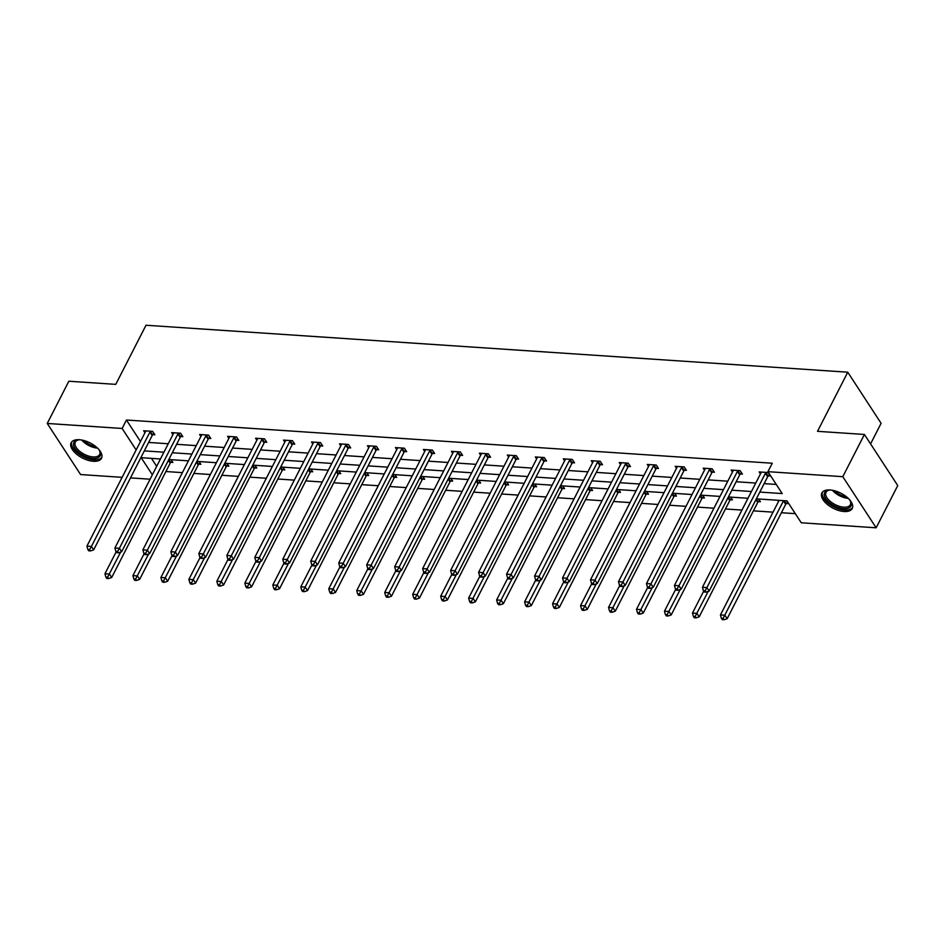 <?xml version="1.0" encoding="UTF-8"?>
<svg xmlns="http://www.w3.org/2000/svg" width="945" height="945" viewBox="0 0 945 945"><rect width="100%" height="100%" fill="white"/><g stroke="black" fill="none" stroke-linecap="round" stroke-linejoin="round"><path stroke-width="1.42" d="M79.309 439.732A17.045 8.458 27.1 0 1 96.142 446.879A17.045 8.458 27.1 0 1 101.505 458.266A17.045 8.458 27.1 0 1 93.366 461.278A17.045 8.458 27.1 0 1 76.533 454.132A17.045 8.458 27.1 0 1 71.159 442.732A17.045 8.458 27.1 0 1 79.309 439.732M830.029 489.971A17.045 8.458 27.1 0 1 846.862 497.117A17.045 8.458 27.1 0 1 852.225 508.505A17.045 8.458 27.1 0 1 844.086 511.517A17.045 8.458 27.1 0 1 827.253 504.358A17.045 8.458 27.1 0 1 821.878 492.971A17.045 8.458 27.1 0 1 830.029 489.971M870.569 443.902L881.106 423.313L847.759 372.2L146.002 325.245L115.751 384.367L68.855 381.225L47.25 423.454L122.129 428.463L136.139 449.95M847.759 372.2L817.519 431.322L864.415 434.464L897.75 485.565L876.145 527.794L801.265 522.786L786.984 500.885L756.354 498.842M165.907 471.531L182.397 472.642M193.89 473.41L210.381 474.508M221.862 475.276L238.353 476.374M249.846 477.154L266.336 478.253M277.818 479.02L294.308 480.119M305.79 480.899L322.28 481.997M333.774 482.765L350.264 483.864M361.746 484.643L378.236 485.742M389.73 486.51L406.22 487.608M417.702 488.376L434.192 489.486M445.686 490.254L462.176 491.353M473.658 492.121L490.148 493.231M501.63 493.999L518.12 495.097M529.613 495.865L546.104 496.976M557.585 497.743L574.076 498.842M585.569 499.61L602.059 500.72M613.541 501.488L630.031 502.586M641.525 503.354L658.015 504.465M669.497 505.232L685.987 506.331M697.469 507.099L713.959 508.209M725.453 508.977L741.943 510.076M753.425 510.843L773.034 512.155M781.409 512.722L795.312 513.655M150.101 479.209L130.493 477.898M122.129 477.331L80.585 474.555L47.25 423.454M864.415 434.464L842.798 476.682L876.145 527.794M180.838 436.531L182.846 436.673L180.589 433.212L171.624 432.609L172.923 434.606M236.793 440.276L238.801 440.417L236.545 436.956L227.58 436.354L228.879 438.35M292.749 444.02L294.757 444.162L292.501 440.701L283.535 440.098L284.835 442.095M348.705 447.765L350.713 447.906L348.457 444.445L339.491 443.843L340.791 445.839M404.661 451.509L406.657 451.651L404.413 448.19L395.447 447.587L396.746 449.584M460.617 455.254L462.613 455.395L460.369 451.934L451.403 451.332L452.702 453.328M516.561 458.998L518.569 459.128L516.324 455.679L507.347 455.077L508.646 457.073M572.516 462.743L574.525 462.873L572.268 459.424L563.303 458.821L564.602 460.817M628.472 466.487L630.48 466.617L628.224 463.168L619.258 462.566L620.558 464.562M684.428 470.232L686.436 470.362L684.18 466.913L675.214 466.31L676.514 468.307M740.384 473.977L742.392 474.106L740.136 470.657L731.17 470.055L732.47 472.051M148.637 442.437L168.245 443.748M176.62 444.304L196.229 445.627M204.592 446.182L224.201 447.493M232.576 448.048L252.173 449.371M260.548 449.926L280.157 451.237M288.52 451.793L308.129 453.116M316.504 453.671L336.113 454.982M344.476 455.537L364.085 456.86M372.46 457.415L392.069 458.727M400.432 459.282L420.041 460.593M428.416 461.16L448.013 462.471M456.388 463.026L475.996 464.338M484.36 464.905L503.968 466.216M512.344 466.771L531.952 468.082M540.316 468.649L559.924 469.96M568.299 470.515L587.908 471.827M596.271 472.394L615.88 473.705M624.255 474.26L643.852 475.571M652.227 476.138L671.836 477.449M680.199 478.005L699.808 479.316M708.183 479.883L727.792 481.194M736.155 481.749L755.764 483.06M764.139 483.627L776.258 484.431M759.815 492.073L782.212 493.573L767.931 471.673L772.254 463.227L126.441 420.017L140.462 441.504M768.356 475.855L770.364 475.985L768.108 472.535L759.142 471.933L760.441 473.917M712.4 472.11L714.408 472.24L712.164 468.791L703.186 468.188L704.486 470.173M656.456 468.366L658.452 468.496L656.208 465.046L647.242 464.444L648.542 466.428M600.5 464.621L602.497 464.751L600.252 461.302L591.286 460.699L592.586 462.684M544.544 460.877L546.553 461.006L544.296 457.557L535.331 456.955L536.63 458.939M488.589 457.132L490.597 457.262L488.341 453.813L479.375 453.21L480.674 455.195M432.633 453.387L434.641 453.517L432.385 450.068L423.419 449.466L424.718 451.45M376.677 449.643L378.685 449.773L376.429 446.323L367.463 445.721L368.763 447.717M320.721 445.898L322.729 446.028L320.473 442.579L311.507 441.976L312.807 443.973M264.765 442.154L266.773 442.284L264.529 438.834L255.563 438.232L256.863 440.228M208.821 438.409L210.818 438.539L208.573 435.09L199.608 434.487L200.907 436.484M152.866 434.665L154.874 434.794L152.617 431.345L143.652 430.743L144.951 432.739M126.441 420.017L122.129 428.463M767.931 471.673L842.798 476.682M160.461 458.963L141.183 457.675L152.358 474.803M747.979 498.275L728.371 496.964M720.007 496.408L700.399 495.097M692.024 494.53L672.415 493.219M664.051 492.664L644.443 491.353M636.068 490.786L616.471 489.475M608.096 488.919L588.487 487.608M580.112 487.041L560.515 485.73M552.14 485.175L532.531 483.864M524.168 483.297L504.559 481.985M496.184 481.43L476.575 480.119M468.212 479.552L448.603 478.241M440.228 477.686L420.619 476.374M412.256 475.819L392.647 474.496M384.272 473.941L364.675 472.63M356.3 472.075L336.692 470.752M328.328 470.197L308.72 468.885M300.345 468.33L280.736 467.007M272.373 466.452L252.764 465.141M244.389 464.586L224.78 463.263M216.417 462.707L196.808 461.396M188.433 460.841L168.836 459.53M144.313 450.883L163.922 452.194M172.297 452.749L191.906 454.061M200.269 454.628L219.878 455.939M228.253 456.494L247.862 457.805M256.225 458.372L275.834 459.683M284.209 460.239L303.806 461.55M312.181 462.117L331.789 463.428M340.153 463.983L359.761 465.294M368.137 465.861L387.745 467.173M396.109 467.728L415.717 469.039M424.092 469.606L443.701 470.917M452.064 471.472L471.673 472.783M480.048 473.351L499.645 474.662M508.02 475.217L527.629 476.528M535.992 477.095L555.601 478.406M563.976 478.961L583.585 480.273M591.948 480.84L611.557 482.151M619.932 482.706L639.541 484.017M647.904 484.584L667.513 485.895M675.888 486.451L695.485 487.762M703.86 488.329L723.468 489.64M731.832 490.195L751.44 491.506M151.46 458.36L156.681 466.357M171.104 459.672L172.888 462.424L170.88 462.282M199.076 461.55L200.872 464.29L198.863 464.16M227.048 463.416L228.844 466.168L226.835 466.027M255.032 465.294L256.816 468.035L254.819 467.905M283.004 467.161L284.799 469.913L282.791 469.771M310.988 469.039L312.771 471.779L310.763 471.649M338.96 470.905L340.755 473.658L338.747 473.516M366.943 472.783L368.727 475.524L366.719 475.394M394.915 474.65L396.711 477.402L394.703 477.26M422.887 476.528L424.683 479.269L422.675 479.139M450.871 478.394L452.655 481.147L450.659 481.005M478.843 480.273L480.639 483.013L478.631 482.883M506.827 482.139L508.611 484.891L506.614 484.75M534.799 484.017L536.595 486.758L534.587 486.628M562.783 485.884L564.567 488.636L562.558 488.494M590.755 487.762L592.55 490.502L590.542 490.372M618.727 489.628L620.522 492.38L618.514 492.239M646.711 491.506L648.506 494.247L646.498 494.117M674.683 493.373L676.478 496.125L674.47 495.983M702.667 495.251L704.45 497.991L702.454 497.861M730.639 497.117L732.434 499.87L730.426 499.728M758.622 498.995L760.406 501.736L758.398 501.606M786.594 500.862L788.39 503.614L786.382 503.472M777.629 500.259L778.467 501.547M766.111 472.394L765.875 472.642A2.185 1.429 -33.1 0 0 765.426 473.256L706.907 587.601L702.418 587.306L760.938 472.961A2.185 1.429 -33.1 0 0 761.127 472.323L761.15 472.063M769.502 474.662L768.131 476.091A2.185 1.429 -33.1 0 0 767.671 476.717L709.163 591.062L706.907 587.601L705.112 590.743L703.316 590.625L704.226 592.007L706.009 592.125L705.112 590.743M706.009 592.125L709.163 591.062M702.418 587.306L703.316 590.625M779.058 500.354A2.185 1.429 146.9 0 1 778.963 500.59L720.444 614.935L724.933 615.23L727.178 618.68L785.697 504.335A2.185 1.429 146.9 0 1 786.145 503.72L787.528 502.291M723.138 618.373L721.342 618.254L722.24 619.636L724.035 619.755L723.138 618.373L783.44 500.885A2.185 1.429 146.9 0 1 783.57 500.661M721.342 618.254L720.444 614.935M727.178 618.68L724.035 619.755M738.128 470.527L737.891 470.764A2.185 1.429 -33.1 0 0 737.443 471.39L678.935 585.735L674.447 585.428L732.966 471.082A2.185 1.429 -33.1 0 0 733.155 470.445L733.178 470.197M741.53 472.795L740.148 474.213A2.185 1.429 -33.1 0 0 739.699 474.839L681.18 589.184L678.935 585.735L677.14 588.877L675.344 588.759L676.242 590.141L678.037 590.259L677.14 588.877M678.037 590.259L681.18 589.184M674.447 585.428L675.344 588.759M710.156 468.649L709.919 468.897A2.185 1.429 -33.1 0 0 709.471 469.511L650.951 583.856L646.474 583.561L704.982 469.216A2.185 1.429 -33.1 0 0 705.171 468.578L705.194 468.318M713.546 470.917L712.176 472.346A2.185 1.429 -33.1 0 0 711.715 472.972L653.208 587.317L650.951 583.856L649.156 586.999L647.372 586.88L648.27 588.262L650.066 588.381L649.156 586.999M650.066 588.381L653.208 587.317M646.474 583.561L647.372 586.88M703.671 591.168L692.472 613.057L696.949 613.364L699.205 616.813L757.713 502.468A2.185 1.429 146.9 0 1 758.173 501.842L759.544 500.413M695.154 616.506L693.37 616.376L694.268 617.758L696.063 617.876L695.154 616.506L708.195 591.381M693.37 616.376L692.472 613.057M699.205 616.813L696.063 617.876M675.699 589.29L664.489 611.191L668.977 611.486L671.222 614.935L729.741 500.59A2.185 1.429 146.9 0 1 730.19 499.976L731.572 498.547M667.182 614.628L665.386 614.51L666.284 615.892L668.08 616.01L667.182 614.628L680.223 589.515M665.386 614.51L664.489 611.191M671.222 614.935L668.08 616.01M849.413 499.562A14.754 7.324 27.1 0 1 850.429 501.181A14.754 7.324 27.1 0 1 846.2 508.682A14.754 7.324 27.1 0 1 830.301 503.354A14.754 7.324 27.1 0 1 828.871 490.148A14.754 7.324 27.1 0 1 830.773 490.03M829.438 490.089A13.655 6.78 -152.9 0 0 826.024 492.321A13.655 6.78 -152.9 0 0 831.293 502.208A13.655 6.78 -152.9 0 0 850.335 504.76A13.655 6.78 -152.9 0 0 850.146 500.685M822.481 492.097A16.939 8.399 -152.9 0 0 829.202 503.933A16.939 8.399 -152.9 0 0 852.591 507.5M98.693 449.324A14.754 7.324 27.1 0 1 99.709 450.942A14.754 7.324 27.1 0 1 95.492 458.443A14.754 7.324 27.1 0 1 79.581 453.116A14.754 7.324 27.1 0 1 78.151 439.909A14.754 7.324 27.1 0 1 80.065 439.791M78.73 439.85A13.655 6.78 -152.9 0 0 75.305 442.083A13.655 6.78 -152.9 0 0 80.573 451.97A13.655 6.78 -152.9 0 0 99.615 454.533A13.655 6.78 -152.9 0 0 99.438 450.446M71.761 441.858A16.939 8.399 -152.9 0 0 78.482 453.694A16.939 8.399 -152.9 0 0 101.871 457.262M682.172 466.783L681.947 467.019A2.185 1.429 -33.1 0 0 681.487 467.645L622.979 581.99L618.491 581.683L677.01 467.338A2.185 1.429 -33.1 0 0 677.199 466.7L677.222 466.452M685.574 469.051L684.192 470.468A2.185 1.429 -33.1 0 0 683.743 471.094L625.224 585.439L622.979 581.99L621.184 585.132L619.388 585.014L620.286 586.396L622.082 586.514L621.184 585.132M622.082 586.514L625.224 585.439M618.491 581.683L619.388 585.014M647.715 587.424L636.517 609.312L640.993 609.62L643.25 613.069L701.769 498.724A2.185 1.429 146.9 0 1 702.218 498.098L703.6 496.668M639.198 612.762L637.414 612.632L638.312 614.014L640.108 614.144L639.198 612.762L652.239 587.636M637.414 612.632L636.517 609.312M643.25 613.069L640.108 614.144M654.2 464.905L653.964 465.153A2.185 1.429 -33.1 0 0 653.515 465.767L594.996 580.112L590.519 579.817L649.026 465.472A2.185 1.429 -33.1 0 0 649.227 464.834L649.239 464.574M657.602 467.173L656.22 468.602A2.185 1.429 -33.1 0 0 655.771 469.228L597.252 583.573L594.996 580.112L593.2 583.254L591.416 583.136L592.314 584.518L594.11 584.636L593.2 583.254M594.11 584.636L597.252 583.573M590.519 579.817L591.416 583.136M619.743 585.546L608.533 607.446L613.021 607.741L615.278 611.191L673.785 496.846A2.185 1.429 146.9 0 1 674.234 496.231L675.616 494.802M611.226 610.883L609.43 610.765L610.34 612.147L612.124 612.265L611.226 610.883L624.267 585.77M609.43 610.765L608.533 607.446M615.278 611.191L612.124 612.265M626.216 463.038L625.992 463.274A2.185 1.429 -33.1 0 0 625.531 463.901L567.024 578.245L562.535 577.938L621.054 463.593A2.185 1.429 -33.1 0 0 621.243 462.955L621.267 462.707M629.618 465.306L628.236 466.724A2.185 1.429 -33.1 0 0 627.787 467.35L569.28 581.695L567.024 578.245L565.228 581.388L563.433 581.269L564.342 582.652L566.126 582.77L565.228 581.388M566.126 582.77L569.28 581.695M562.535 577.938L563.433 581.269M591.759 583.679L580.561 605.568L585.038 605.875L587.294 609.324L645.813 494.979A2.185 1.429 146.9 0 1 646.262 494.353L647.644 492.924M583.254 609.017L581.458 608.887L582.356 610.269L584.152 610.399L583.254 609.017L596.283 583.904M581.458 608.887L580.561 605.568M587.294 609.324L584.152 610.399M598.244 461.16L598.008 461.408A2.185 1.429 -33.1 0 0 597.559 462.022L539.04 576.367L534.563 576.072L593.07 461.727A2.185 1.429 -33.1 0 0 593.271 461.089L593.295 460.829M601.646 463.428L600.264 464.857A2.185 1.429 -33.1 0 0 599.815 465.483L541.296 579.828L539.04 576.367L537.256 579.509L535.461 579.391L536.358 580.773L538.154 580.891L537.256 579.509M538.154 580.891L541.296 579.828M534.563 576.072L535.461 579.391M563.787 581.801L552.577 603.701L557.066 603.997L559.322 607.446L617.829 493.101A2.185 1.429 146.9 0 1 618.29 492.487L619.66 491.057M555.27 607.139L553.475 607.021L554.384 608.403L556.168 608.521L555.27 607.139L568.311 582.025M553.475 607.021L552.577 603.701M559.322 607.446L556.168 608.521M570.272 459.294L570.036 459.53A2.185 1.429 -33.1 0 0 569.587 460.156L511.068 574.501L506.579 574.206L565.098 459.849A2.185 1.429 -33.1 0 0 565.287 459.211L565.311 458.963M573.662 461.562L572.292 462.979A2.185 1.429 -33.1 0 0 571.831 463.605L513.324 577.95L511.068 574.501L509.272 577.643L507.477 577.525L508.386 578.907L510.17 579.025L509.272 577.643M510.17 579.025L513.324 577.95M506.579 574.206L507.477 577.525M535.803 579.935L524.605 601.823L529.094 602.13L531.338 605.58L589.857 491.235A2.185 1.429 146.9 0 1 590.306 490.609L591.688 489.179M527.298 605.272L525.503 605.143L526.4 606.525L528.196 606.655L527.298 605.272L540.327 580.159M525.503 605.143L524.605 601.823M531.338 605.58L528.196 606.655M542.288 457.415L542.052 457.663A2.185 1.429 -33.1 0 0 541.603 458.278L483.096 572.623L478.607 572.327L537.126 457.982A2.185 1.429 -33.1 0 0 537.315 457.345L537.339 457.085M545.69 459.683L544.308 461.113A2.185 1.429 -33.1 0 0 543.859 461.739L485.34 576.084L483.096 572.623L481.3 575.765L479.505 575.647L480.403 577.029L482.198 577.147L481.3 575.765M482.198 577.147L485.34 576.084M478.607 572.327L479.505 575.647M507.831 578.057L496.633 599.957L501.11 600.252L503.366 603.701L561.873 489.356A2.185 1.429 146.9 0 1 562.334 488.742L563.704 487.313M499.314 603.394L497.531 603.276L498.428 604.658L500.224 604.776L499.314 603.394L512.355 578.281M497.531 603.276L496.633 599.957M503.366 603.701L500.224 604.776M514.316 455.549L514.08 455.785A2.185 1.429 -33.1 0 0 513.631 456.411L455.112 570.756L450.635 570.461L509.142 456.104A2.185 1.429 -33.1 0 0 509.331 455.466L509.355 455.218M517.706 457.817L516.336 459.235A2.185 1.429 -33.1 0 0 515.875 459.861L457.368 574.206L455.112 570.756L453.316 573.898L451.533 573.78L452.431 575.162L454.226 575.281L453.316 573.898M454.226 575.281L457.368 574.206M450.635 570.461L451.533 573.78M479.859 576.19L468.649 598.079L473.138 598.386L475.382 601.835L533.901 487.49A2.185 1.429 146.9 0 1 534.35 486.864L535.732 485.446M471.342 601.528L469.547 601.398L470.445 602.78L472.24 602.91L471.342 601.528L484.383 576.415M469.547 601.398L468.649 598.079M475.382 601.835L472.24 602.91M486.332 453.671L486.108 453.919A2.185 1.429 -33.1 0 0 485.647 454.533L427.14 568.878L422.651 568.583L481.17 454.238A2.185 1.429 -33.1 0 0 481.359 453.6L481.383 453.34M489.734 455.939L488.352 457.368A2.185 1.429 -33.1 0 0 487.904 457.994L429.384 572.339L427.14 568.878L425.344 572.02L423.549 571.902L424.447 573.284L426.242 573.402L425.344 572.02M426.242 573.402L429.384 572.339M422.651 568.583L423.549 571.902M451.875 574.312L440.677 596.212L445.154 596.508L447.41 599.969L505.929 485.612A2.185 1.429 146.9 0 1 506.378 484.998L507.748 483.568M443.359 599.65L441.575 599.532L442.473 600.914L444.268 601.032L443.359 599.65L456.4 574.536M441.575 599.532L440.677 596.212M447.41 599.969L444.268 601.032M458.36 451.804L458.124 452.041A2.185 1.429 -33.1 0 0 457.675 452.667L399.156 567.012L394.679 566.716L453.187 452.36A2.185 1.429 -33.1 0 0 453.387 451.722L453.399 451.474M461.751 454.072L460.38 455.502A2.185 1.429 -33.1 0 0 459.931 456.116L401.412 570.461L399.156 567.012L397.361 570.154L395.577 570.036L396.475 571.418L398.27 571.536L397.361 570.154M398.27 571.536L401.412 570.461M394.679 566.716L395.577 570.036M423.903 572.446L412.693 594.334L417.182 594.641L419.438 598.09L477.946 483.745A2.185 1.429 146.9 0 1 478.394 483.119L479.776 481.702M415.387 597.783L413.591 597.653L414.489 599.035L416.284 599.165L415.387 597.783L428.428 572.67M413.591 597.653L412.693 594.334M419.438 598.09L416.284 599.165M430.377 449.926L430.152 450.174A2.185 1.429 -33.1 0 0 429.691 450.789L371.184 565.134L366.695 564.838L425.215 450.493A2.185 1.429 -33.1 0 0 425.404 449.855L425.427 449.596M433.779 452.194L432.397 453.624A2.185 1.429 -33.1 0 0 431.948 454.25L373.44 568.595L371.184 565.134L369.389 568.276L367.593 568.158L368.491 569.54L370.286 569.658L369.389 568.276M370.286 569.658L373.44 568.595M366.695 564.838L367.593 568.158M395.92 570.567L384.721 592.468L389.198 592.763L391.454 596.224L449.974 481.867A2.185 1.429 146.9 0 1 450.422 481.253L451.804 479.824M387.415 595.905L385.619 595.787L386.517 597.169L388.312 597.287L387.415 595.905L400.444 570.792M385.619 595.787L384.721 592.468M391.454 596.224L388.312 597.287M402.405 448.06L402.168 448.296A2.185 1.429 -33.1 0 0 401.719 448.922L343.2 563.267L338.723 562.972L397.231 448.615A2.185 1.429 -33.1 0 0 397.432 447.977L397.455 447.729M405.807 450.328L404.425 451.757A2.185 1.429 -33.1 0 0 403.976 452.371L345.457 566.716L343.2 563.267L341.417 566.409L339.621 566.291L340.519 567.673L342.314 567.791L341.417 566.409M342.314 567.791L345.457 566.716M338.723 562.972L339.621 566.291M367.948 568.701L356.737 590.59L361.226 590.897L363.482 594.346L421.99 480.001A2.185 1.429 146.9 0 1 422.45 479.375L423.821 477.957M359.431 594.039L357.635 593.921L358.545 595.291L360.329 595.421L359.431 594.039L372.472 568.925M357.635 593.921L356.737 590.59M363.482 594.346L360.329 595.421M374.433 446.182L374.196 446.43A2.185 1.429 -33.1 0 0 373.747 447.044L315.228 561.389L310.74 561.094L369.259 446.749A2.185 1.429 -33.1 0 0 369.448 446.111L369.471 445.851M377.823 448.45L376.453 449.879A2.185 1.429 -33.1 0 0 375.992 450.505L317.485 564.85L315.228 561.389L313.433 564.531L311.637 564.413L312.547 565.795L314.331 565.913L313.433 564.531M314.331 565.913L317.485 564.85M310.74 561.094L311.637 564.413M339.964 566.823L328.765 588.723L333.254 589.018L335.499 592.48L394.018 478.123A2.185 1.429 146.9 0 1 394.467 477.508L395.849 476.079M331.459 592.161L329.663 592.042L330.561 593.425L332.356 593.543L331.459 592.161L344.488 567.047M329.663 592.042L328.765 588.723M335.499 592.48L332.356 593.543M346.449 444.315L346.213 444.552A2.185 1.429 -33.1 0 0 345.764 445.178L287.256 559.523L282.768 559.227L341.287 444.871A2.185 1.429 -33.1 0 0 341.476 444.233L341.499 443.985M349.851 446.583L348.469 448.013A2.185 1.429 -33.1 0 0 348.02 448.627L289.501 562.972L287.256 559.523L285.461 562.665L283.665 562.547L284.563 563.929L286.359 564.047L285.461 562.665M286.359 564.047L289.501 562.972M282.768 559.227L283.665 562.547M311.992 564.956L300.793 586.845L305.27 587.152L307.527 590.601L366.034 476.256A2.185 1.429 146.9 0 1 366.495 475.63L367.865 474.213M303.475 590.294L301.679 590.176L302.589 591.546L304.385 591.676L303.475 590.294L316.516 565.181M301.679 590.176L300.793 586.845M307.527 590.601L304.385 591.676M318.477 442.437L318.241 442.685A2.185 1.429 -33.1 0 0 317.792 443.299L259.273 557.656L254.796 557.349L313.303 443.004A2.185 1.429 -33.1 0 0 313.492 442.366L313.516 442.106M321.867 444.705L320.497 446.135A2.185 1.429 -33.1 0 0 320.036 446.761L261.529 561.106L259.273 557.656L257.477 560.787L255.682 560.668L256.591 562.051L258.387 562.169L257.477 560.787M258.387 562.169L261.529 561.106M254.796 557.349L255.682 560.668M284.02 563.078L272.81 584.979L277.298 585.274L279.543 588.735L338.062 474.378A2.185 1.429 146.9 0 1 338.511 473.764L339.893 472.335M275.503 588.416L273.707 588.298L274.605 589.68L276.401 589.798L275.503 588.416L288.544 563.303M273.707 588.298L272.81 584.979M279.543 588.735L276.401 589.798M290.493 440.571L290.269 440.807A2.185 1.429 -33.1 0 0 289.808 441.433L231.301 555.778L226.812 555.483L285.331 441.126A2.185 1.429 -33.1 0 0 285.52 440.488L285.544 440.24M293.895 442.839L292.513 444.268A2.185 1.429 -33.1 0 0 292.064 444.882L233.545 559.227L231.301 555.778L229.505 558.92L227.71 558.802L228.607 560.184L230.403 560.302L229.505 558.92M230.403 560.302L233.545 559.227M226.812 555.483L227.71 558.802M256.036 561.212L244.838 583.1L249.315 583.408L251.571 586.857L310.09 472.512A2.185 1.429 146.9 0 1 310.539 471.886L311.909 470.468M247.519 586.55L245.735 586.432L246.633 587.802L248.429 587.932L247.519 586.55L260.56 561.436M245.735 586.432L244.838 583.1M251.571 586.857L248.429 587.932M262.521 438.693L262.285 438.941A2.185 1.429 -33.1 0 0 261.836 439.555L203.317 553.912L198.84 553.605L257.347 439.26A2.185 1.429 -33.1 0 0 257.548 438.622L257.56 438.362M265.911 440.961L264.541 442.39A2.185 1.429 -33.1 0 0 264.092 443.016L205.573 557.361L203.317 553.912L201.521 557.042L199.738 556.924L200.635 558.306L202.431 558.424L201.521 557.042M202.431 558.424L205.573 557.361M198.84 553.605L199.738 556.924M228.064 559.334L216.854 581.234L221.343 581.529L223.599 584.99L282.106 470.634A2.185 1.429 146.9 0 1 282.555 470.019L283.937 468.59M219.547 584.671L217.752 584.553L218.649 585.935L220.445 586.054L219.547 584.671L232.588 559.558M217.752 584.553L216.854 581.234M223.599 584.99L220.445 586.054M234.537 436.826L234.313 437.062A2.185 1.429 -33.1 0 0 233.852 437.689L175.345 552.034L170.856 551.738L229.375 437.381A2.185 1.429 -33.1 0 0 229.564 436.744L229.588 436.495M237.939 439.094L236.557 440.524A2.185 1.429 -33.1 0 0 236.108 441.138L177.589 555.483L175.345 552.034L173.549 555.176L171.754 555.058L172.651 556.44L174.447 556.558L173.549 555.176M174.447 556.558L177.589 555.483M170.856 551.738L171.754 555.058M200.08 557.467L188.882 579.356L193.359 579.663L195.615 583.112L254.134 468.767A2.185 1.429 146.9 0 1 254.583 468.141L255.965 466.724M191.575 582.805L189.78 582.687L190.677 584.069L192.473 584.187L191.575 582.805L204.604 557.692M189.78 582.687L188.882 579.356M195.615 583.112L192.473 584.187M206.565 434.948L206.329 435.196A2.185 1.429 -33.1 0 0 205.88 435.81L147.361 550.167L142.884 549.86L201.391 435.515A2.185 1.429 -33.1 0 0 201.592 434.877L201.616 434.617M209.967 437.216L208.585 438.645A2.185 1.429 -33.1 0 0 208.136 439.271L149.617 553.616L147.361 550.167L145.577 553.309L143.782 553.179L144.679 554.561L146.475 554.68L145.577 553.309M146.475 554.68L149.617 553.616M142.884 549.86L143.782 553.179M172.108 555.589L160.898 577.489L165.387 577.785L167.643 581.246L226.15 466.889A2.185 1.429 146.9 0 1 226.611 466.275L227.981 464.845M163.591 580.927L161.796 580.809L162.705 582.191L164.489 582.309L163.591 580.927L176.632 555.814M161.796 580.809L160.898 577.489M167.643 581.246L164.489 582.309M178.593 433.082L178.357 433.318A2.185 1.429 -33.1 0 0 177.908 433.944L119.389 548.289L114.9 547.994L173.419 433.649A2.185 1.429 -33.1 0 0 173.608 432.999L173.632 432.751M181.983 435.35L180.613 436.779A2.185 1.429 -33.1 0 0 180.152 437.393L121.645 551.738L119.389 548.289L117.593 551.431L115.798 551.313L116.707 552.695L118.491 552.813L117.593 551.431M118.491 552.813L121.645 551.738M114.9 547.994L115.798 551.313M144.124 553.723L132.926 575.611L137.415 575.918L139.659 579.368L198.178 465.023A2.185 1.429 146.9 0 1 198.627 464.397L200.009 462.979M135.619 579.061L133.824 578.942L134.722 580.324L136.517 580.443L135.619 579.061L148.648 553.947M133.824 578.942L132.926 575.611M139.659 579.368L136.517 580.443M150.609 431.204L150.373 431.452A2.185 1.429 -33.1 0 0 149.924 432.066L91.417 546.423L86.928 546.115L145.447 431.77A2.185 1.429 -33.1 0 0 145.636 431.133L145.66 430.873M154.011 433.471L152.629 434.901A2.185 1.429 -33.1 0 0 152.18 435.527L93.661 549.872L91.417 546.423L89.621 549.565L87.826 549.435L88.724 550.817L90.519 550.935L89.621 549.565M90.519 550.935L93.661 549.872M86.928 546.115L87.826 549.435M116.152 551.845L104.954 573.745L109.431 574.04L111.687 577.501L170.195 463.144A2.185 1.429 146.9 0 1 170.655 462.53L172.025 461.101M107.635 577.182L105.84 577.064L106.75 578.446L108.545 578.564L107.635 577.182L120.676 552.069M105.84 577.064L104.954 573.745M111.687 577.501L108.545 578.564M765.875 472.642L768.131 476.091M765.426 473.256L767.671 476.717M785.697 504.335L783.44 500.885M786.145 503.72L784.185 500.696M737.891 470.764L740.148 474.213M737.443 471.39L739.699 474.839M709.919 468.897L712.176 472.346M709.471 469.511L711.715 472.972M757.713 502.468L755.917 499.692M758.173 501.842L756.284 498.96M729.741 500.59L727.933 497.826M730.19 499.976L728.311 497.094M848.267 498.369A13.655 6.78 27.1 0 1 835.793 493.408A13.655 6.78 27.1 0 1 832.415 490.266M834.376 490.703A13.206 6.556 -152.9 0 0 836.443 492.451A13.206 6.556 -152.9 0 0 846.767 497.035M97.548 448.143A13.655 6.78 27.1 0 1 85.074 443.17A13.655 6.78 27.1 0 1 81.695 440.027M83.656 440.464A13.206 6.556 -152.9 0 0 85.723 442.213A13.206 6.556 -152.9 0 0 96.047 446.796M681.947 467.019L684.192 470.468M681.487 467.645L683.743 471.094M701.769 498.724L699.961 495.948M702.218 498.098L700.339 495.215M653.964 465.153L656.22 468.602M653.515 465.767L655.771 469.228M673.785 496.846L671.978 494.081M674.234 496.231L672.356 493.349M625.992 463.274L628.236 466.724M625.531 463.901L627.787 467.35M645.813 494.979L644.006 492.203M646.262 494.353L644.384 491.471M598.008 461.408L600.264 464.857M597.559 462.022L599.815 465.483M617.829 493.101L616.022 490.337M618.29 492.487L616.4 489.604M570.036 459.53L572.292 462.979M569.587 460.156L571.831 463.605M589.857 491.235L588.05 488.459M590.306 490.609L588.428 487.726M542.052 457.663L544.308 461.113M541.603 458.278L543.859 461.739M561.873 489.356L560.066 486.592M562.334 488.742L560.444 485.86M514.08 455.785L516.336 459.235M513.631 456.411L515.875 459.861M533.901 487.49L532.094 484.714M534.35 486.864L532.472 483.982M486.108 453.919L488.352 457.368M485.647 454.533L487.904 457.994M505.929 485.612L504.122 482.848M506.378 484.998L504.5 482.115M458.124 452.041L460.38 455.502M457.675 452.667L459.931 456.116M477.946 483.745L476.138 480.981M478.394 483.119L476.516 480.237M430.152 450.174L432.397 453.624M429.691 450.789L431.948 454.25M449.974 481.867L448.166 479.103M450.422 481.253L448.544 478.371M402.168 448.296L404.425 451.757M401.719 448.922L403.976 452.371M421.99 480.001L420.182 477.237M422.45 479.375L420.56 476.493M374.196 446.43L376.453 449.879M373.747 447.044L375.992 450.505M394.018 478.123L392.21 475.359M394.467 477.508L392.588 474.626M346.213 444.552L348.469 448.013M345.764 445.178L348.02 448.627M366.034 476.256L364.227 473.492M366.495 475.63L364.605 472.748M318.241 442.685L320.497 446.135M317.792 443.299L320.036 446.761M338.062 474.378L336.255 471.614M338.511 473.764L336.633 470.882M290.269 440.807L292.513 444.268M289.808 441.433L292.064 444.882M310.09 472.512L308.283 469.748M310.539 471.886L308.661 469.003M262.285 438.941L264.541 442.39M261.836 439.555L264.092 443.016M282.106 470.634L280.299 467.869M282.555 470.019L280.677 467.137M234.313 437.062L236.557 440.524M233.852 437.689L236.108 441.138M254.134 468.767L252.327 466.003M254.583 468.141L252.705 465.259M206.329 435.196L208.585 438.645M205.88 435.81L208.136 439.271M226.15 466.889L224.343 464.125M226.611 466.275L224.721 463.393M178.357 433.318L180.613 436.779M177.908 433.944L180.152 437.393M198.178 465.023L196.371 462.259M198.627 464.397L196.749 461.514M150.373 431.452L152.629 434.901M149.924 432.066L152.18 435.527M170.195 463.144L168.387 460.38M170.655 462.53L168.765 459.648"/></g></svg>

